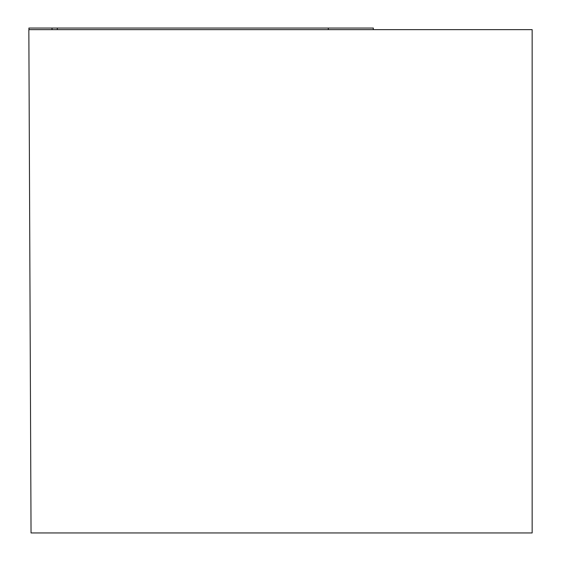 <?xml version="1.0" encoding="UTF-8"?>
<svg xmlns="http://www.w3.org/2000/svg" width="561" height="561" viewBox="0 0 561 561"><rect width="100%" height="100%" fill="white"/><g stroke="black" fill="none" stroke-linecap="round" stroke-linejoin="round"><path stroke-width="0.84" d="M532.158 29.642L28.842 29.642L31.044 532.95L532.158 532.95L532.158 29.642M328.346 29.642L328.234 28.05L28.877 28.05L373.374 28.05L373.198 29.642M57.369 29.642L57.264 28.05L51.949 28.05L52.082 29.642M28.913 28.05L29.053 29.642M373.233 29.642L373.374 28.05M29.018 29.642L28.877 28.05"/></g></svg>
